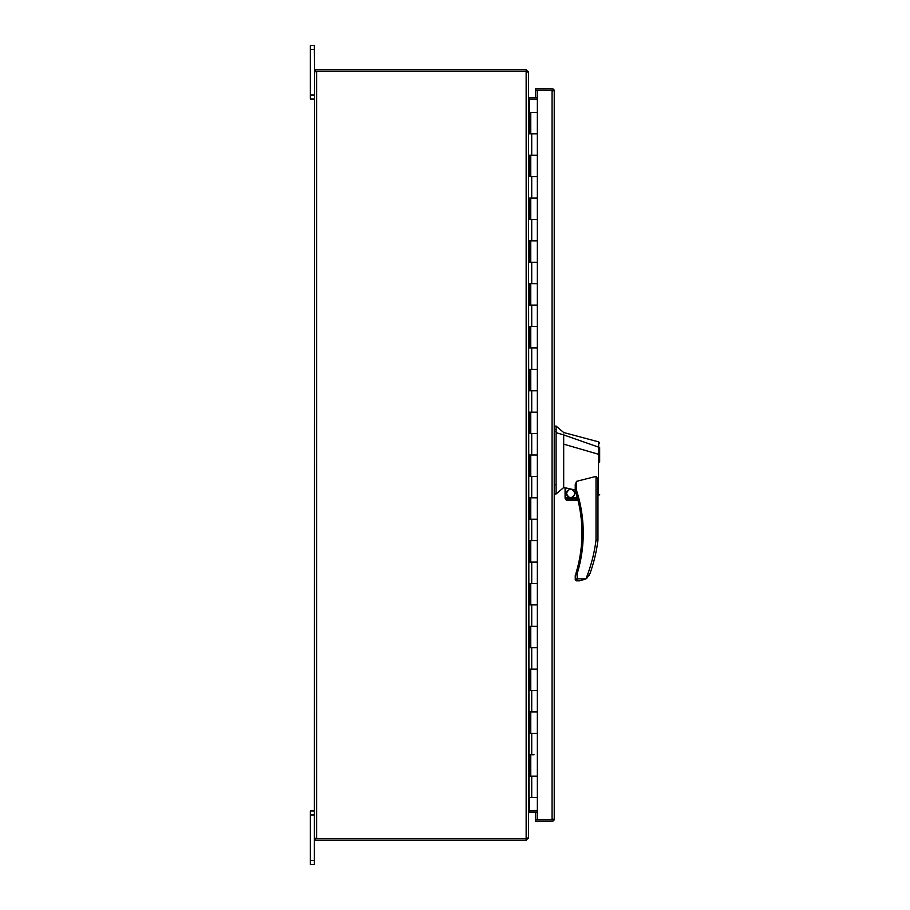 <?xml version="1.0" encoding="UTF-8"?>
<svg xmlns="http://www.w3.org/2000/svg" width="910" height="910" viewBox="0 0 910 910"><rect width="100%" height="100%" fill="white"/><g stroke="black" fill="none" stroke-linecap="round" stroke-linejoin="round"><path stroke-width="1.36" d="M582.559 546.853L582.445 518.234L576.53 490.467L575.313 490.854A137.399 137.399 0 0 1 575.95 573.277L577.179 573.653L581.729 553.496M576.53 490.467C580.967 504.185 583.208 518.393 583.242 533.078C583.219 547.024 581.194 560.549 577.179 573.653L575.245 575.7L575.245 579.511L577.179 578.862L576.53 580.796L579.852 580.796L585.926 578.908L589.93 573.698A158.442 158.442 0 0 0 597.95 540.278L597.95 483.096C598.245 480.298 597.608 478.068 596.016 476.396L576.53 481.356L576.53 490.467L575.245 490.467L575.245 485.963M598.382 492.708C597.995 496.849 597.972 496.86 598.325 492.754L598.7 441.896L563.688 432.523L556.09 426.096L556.09 493.971L563.688 487.544L565.076 487.885M556.09 426.096L554.372 426.096M566.338 493.459C569.228 499.055 572.117 499.055 575.006 493.459C572.117 487.862 569.228 487.862 566.338 493.459M566.657 493.459A4.015 4.015 0 0 0 570.672 497.474A4.015 4.015 0 0 0 574.688 493.459A4.015 4.015 0 0 0 570.672 489.443A4.015 4.015 0 0 0 566.657 493.459M599.656 462.143L599.656 454.602L563.688 444.16L563.688 487.51M599.656 458.697L599.656 447.834M599.656 494.608L597.95 495.825M565.724 497.827L565.724 487.919L565.076 487.84L565.076 497.827L577.361 497.827L577.532 498.464L575.313 490.854A1.285 1.285 0 0 1 575.245 490.467L575.245 484.598L576.53 481.356M565.724 487.908L575.245 490.001M563.688 444.16L563.688 434.923L556.09 432.659M599.656 447.504L563.688 434.923L563.688 434.07L563.688 434.923M587.405 577.668L585.926 578.896C590.931 566.395 594.298 553.496 596.016 540.153L597.95 540.278M554.372 493.971L556.09 493.971M577.179 573.653L577.179 578.862L585.926 578.908L579.852 580.796M575.245 575.7A1.285 1.285 13.9 0 1 575.313 575.302L575.518 574.654M577.884 499.863L578.043 500.5L577.884 499.863L566.02 499.863L567.749 500.5L566.02 499.863L567.749 500.5L578.043 500.5L577.884 499.863M566.02 499.863L565.076 497.827L565.155 498.464L577.532 498.464M577.179 578.862L575.245 579.511A1.285 1.285 0 0 0 576.53 580.796M589.27 575.177L588.827 575.916M534.056 754.765L530.769 754.765L530.769 776.173L537.355 776.173L529.404 776.173L529.404 754.765L534.056 754.765M531.724 155.235L531.724 133.827L537.355 133.827L537.355 112.408L530.769 112.408L530.769 133.827L537.355 133.827L537.355 176.642L529.404 176.642L529.404 155.235L537.355 155.235L530.769 155.235L530.769 176.642L537.355 176.642L537.355 219.469L529.404 219.469L529.404 198.061L537.355 198.061L530.769 198.061L530.769 219.469L537.355 219.469L537.355 262.296L529.404 262.296L529.404 240.877L537.355 240.877L530.769 240.877L530.769 262.296L537.355 262.296L537.355 305.123L529.404 305.123L529.404 283.704L537.355 283.704L530.769 283.704L530.769 305.123L537.355 305.123L537.355 347.938L529.404 347.938L529.404 326.531L537.355 326.531L530.769 326.531L530.769 347.938L537.355 347.938L537.355 390.765L529.404 390.765L529.404 369.358L537.355 369.358L530.769 369.358L530.769 390.765L537.355 390.765L537.355 433.592L529.404 433.592L529.404 412.173L537.355 412.173L530.769 412.173L530.769 433.592L537.355 433.592L537.355 476.408L529.404 476.408L529.404 455L537.355 455L530.769 455L530.769 476.408L537.355 476.408L537.355 519.235L529.404 519.235L529.404 497.827L537.355 497.827L530.769 497.827L530.769 519.235L537.355 519.235L537.355 562.062L529.404 562.062L529.404 540.642L537.355 540.642L530.769 540.642L530.769 562.062L537.355 562.062L537.355 604.877L529.404 604.877L529.404 583.469L537.355 583.469L530.769 583.469L530.769 604.877L537.355 604.877L537.355 647.704L529.404 647.704L529.404 626.296L537.355 626.296L530.769 626.296L530.769 647.704L537.355 647.704L537.355 690.531L529.404 690.531L529.404 669.123L537.355 669.123L530.769 669.123L530.769 690.531L537.355 690.531L537.355 733.358L529.404 733.358L529.404 711.938L537.355 711.938L530.769 711.938L530.769 733.358L537.355 733.358L537.355 797.592L529.017 797.592L528.46 112.408M554.372 91.114L554.236 90.352L535.637 90.352L535.637 88.805L552.063 88.805A2.309 2.309 0 0 1 554.236 90.352L554.236 819.648A2.309 2.309 0 0 1 552.063 821.195L535.637 821.195L535.637 819.648L537.355 819.648L537.355 797.592M535.637 812.516L535.637 819.648L554.236 819.648L554.372 818.886M535.637 97.484L535.637 90.352L554.236 90.352M552.825 818.886L552.063 819.648L554.236 819.648M537.355 112.408L537.355 90.352M552.825 91.114L552.063 90.352L552.063 819.648L537.355 819.648M529.017 112.408L530.314 112.408L530.314 133.827M531.724 133.827L529.404 133.827L529.404 112.408M530.314 776.173L530.314 754.765M530.314 176.642L530.314 155.235M530.314 219.469L530.314 198.061M530.314 262.296L530.314 240.877M530.314 305.123L530.314 283.704M530.314 347.938L530.314 326.531M530.314 390.765L530.314 369.358M530.314 433.592L530.314 412.173M530.314 476.408L530.314 455M530.314 519.235L530.314 497.827M530.314 562.062L530.314 540.642M530.314 604.877L530.314 583.469M530.314 647.704L530.314 626.296M530.314 690.531L530.314 669.123M530.314 733.358L530.314 711.938M314.348 49.515L314.348 45.5L310.344 45.5L310.344 49.515L314.348 49.515L314.473 71.128L314.348 864.5L310.344 864.5L310.344 810.969L314.348 810.969M315.884 71.901L316.657 71.128L526.151 71.128L526.924 71.901M314.473 838.872L316.657 838.872L314.473 838.872A2.309 2.309 0 0 0 316.657 840.408L526.151 840.408L526.151 838.872L316.657 838.872L315.884 838.099M526.924 838.099L526.151 838.872L526.151 69.592L316.657 69.592A2.309 2.309 0 0 0 314.473 71.128L526.151 71.128L528.46 72.447L528.46 837.553L526.651 838.69M314.473 71.128L316.657 71.128L316.657 838.872L526.151 838.872M526.151 69.592L527.982 71.901M527.982 838.099L526.151 840.408M537.355 99.031L529.233 99.031L528.46 96.722L528.46 71.901M537.355 812.516L529.233 812.516L528.46 813.278L528.46 838.099M528.835 811.003L537.355 810.969M528.46 97.097L529.233 99.315L529.233 112.408M529.233 797.592L529.233 810.685L528.46 812.903M529.233 97.484L537.355 97.484M537.355 99.315L529.233 99.315M529.233 810.685L537.355 810.685M310.344 49.515L310.344 99.031L314.348 99.031M581.956 533.078L583.242 533.078M554.372 429.543L556.09 429.543M596.016 540.153L596.016 476.396M556.09 484.723L554.372 484.723M556.09 431.397L554.372 431.397M531.724 797.592L531.724 776.173M531.724 198.061L531.724 176.642M531.724 240.877L531.724 219.469M531.724 283.704L531.724 262.296M531.724 326.531L531.724 305.123M531.724 369.358L531.724 347.938M531.724 412.173L531.724 390.765M531.724 455L531.724 433.592M531.724 497.827L531.724 476.408M531.724 540.642L531.724 519.235M531.724 583.469L531.724 562.062M531.724 626.296L531.724 604.877M531.724 669.123L531.724 647.704M531.724 711.938L531.724 690.531M531.724 754.765L531.724 733.358M529.233 812.516L529.233 810.969M310.344 814.985L314.348 814.985M310.344 860.485L314.348 860.485M314.348 95.015L310.344 95.015M598.7 441.896L599.656 443.136"/></g></svg>
